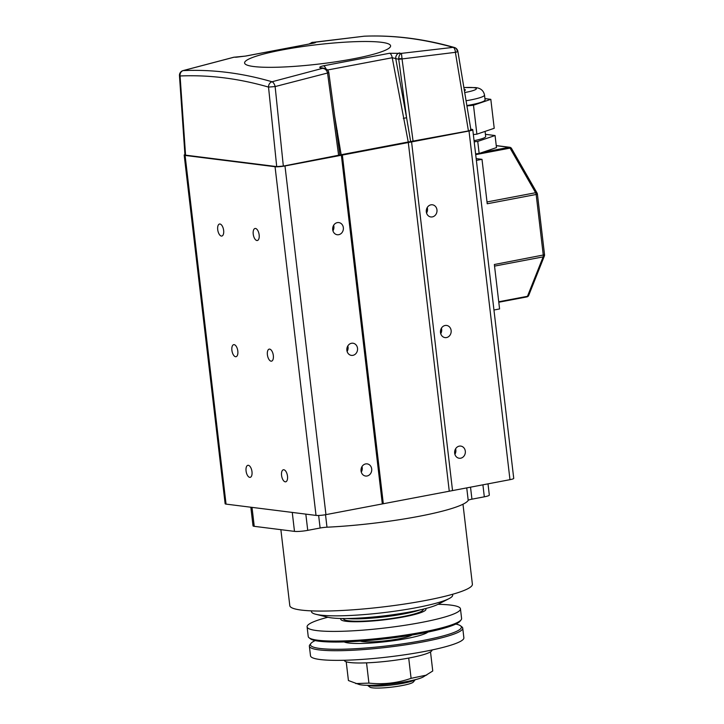 <?xml version="1.0" encoding="UTF-8"?>
<svg xmlns="http://www.w3.org/2000/svg" width="724" height="724" viewBox="0 0 724 724"><rect width="100%" height="100%" fill="white"/><g stroke="black" fill="none" stroke-linecap="round" stroke-linejoin="round"><path stroke-width="1.09" d="M459.278 446.138A6.127 5.349 97.2 0 0 454.618 452.346A6.127 5.349 97.2 0 0 459.224 458.247A6.127 5.349 97.2 0 0 460.699 458.202A6.127 5.349 97.2 0 0 465.351 451.993A6.127 5.349 97.2 0 0 460.754 446.093A6.127 5.349 97.2 0 0 459.278 446.138M365.665 463.921A6.127 5.349 97.2 0 0 361.005 470.129A6.127 5.349 97.2 0 0 365.611 476.03A6.127 5.349 97.2 0 0 367.086 475.985A6.127 5.349 97.2 0 0 371.738 469.776A6.127 5.349 97.2 0 0 367.14 463.876A6.127 5.349 97.2 0 0 365.665 463.921M445.106 325.492A6.127 5.349 97.2 0 0 440.445 331.692A6.127 5.349 97.2 0 0 445.052 337.601A6.127 5.349 97.2 0 0 446.518 337.556A6.127 5.349 97.2 0 0 451.179 331.348A6.127 5.349 97.2 0 0 446.581 325.438A6.127 5.349 97.2 0 0 445.106 325.492M351.493 343.276A6.127 5.349 97.2 0 0 346.832 349.475A6.127 5.349 97.2 0 0 351.439 355.384A6.127 5.349 97.2 0 0 352.914 355.339A6.127 5.349 97.2 0 0 357.566 349.131A6.127 5.349 97.2 0 0 352.968 343.221A6.127 5.349 97.2 0 0 351.493 343.276M430.934 204.838A6.127 5.349 97.2 0 0 426.273 211.046A6.127 5.349 97.2 0 0 430.88 216.956A6.127 5.349 97.2 0 0 432.346 216.901A6.127 5.349 97.2 0 0 437.006 210.702A6.127 5.349 97.2 0 0 432.4 204.792A6.127 5.349 97.2 0 0 430.934 204.838M337.321 222.621A6.127 5.349 97.2 0 0 332.66 228.829A6.127 5.349 97.2 0 0 337.266 234.739A6.127 5.349 97.2 0 0 338.742 234.685A6.127 5.349 97.2 0 0 343.393 228.485A6.127 5.349 97.2 0 0 338.796 222.576A6.127 5.349 97.2 0 0 337.321 222.621M283.826 469.758A6.127 2.869 -100.8 0 0 283.392 469.767A6.127 2.869 -100.8 0 0 281.636 475.876A6.127 2.869 -100.8 0 0 285.247 481.822A6.127 2.869 -100.8 0 0 285.681 481.813A6.127 2.869 -100.8 0 0 287.437 475.704A6.127 2.869 -100.8 0 0 283.826 469.758M248.314 465.297A6.127 2.869 -100.8 0 0 247.879 465.315A6.127 2.869 -100.8 0 0 246.133 471.414A6.127 2.869 -100.8 0 0 249.735 477.36A6.127 2.869 -100.8 0 0 250.169 477.351A6.127 2.869 -100.8 0 0 251.925 471.252A6.127 2.869 -100.8 0 0 248.314 465.297M269.654 349.113A6.127 2.869 -100.8 0 0 269.219 349.122A6.127 2.869 -100.8 0 0 267.464 355.222A6.127 2.869 -100.8 0 0 271.075 361.176A6.127 2.869 -100.8 0 0 271.509 361.158A6.127 2.869 -100.8 0 0 273.265 355.059A6.127 2.869 -100.8 0 0 269.654 349.113M234.142 344.651A6.127 2.869 -100.8 0 0 233.707 344.66A6.127 2.869 -100.8 0 0 231.961 350.769A6.127 2.869 -100.8 0 0 235.562 356.715A6.127 2.869 -100.8 0 0 235.997 356.706A6.127 2.869 -100.8 0 0 237.753 350.597A6.127 2.869 -100.8 0 0 234.142 344.651M255.482 228.458A6.127 2.869 -100.8 0 0 255.047 228.476A6.127 2.869 -100.8 0 0 253.291 234.576A6.127 2.869 -100.8 0 0 256.902 240.522A6.127 2.869 -100.8 0 0 257.337 240.513A6.127 2.869 -100.8 0 0 259.092 234.413A6.127 2.869 -100.8 0 0 255.482 228.458M219.969 224.006A6.127 2.869 -100.8 0 0 219.535 224.015A6.127 2.869 -100.8 0 0 217.779 230.114A6.127 2.869 -100.8 0 0 221.39 236.069A6.127 2.869 -100.8 0 0 221.825 236.051A6.127 2.869 -100.8 0 0 223.58 229.951A6.127 2.869 -100.8 0 0 219.969 224.006M184.928 154.547A7.358 0.968 -6.7 0 0 184.177 155.081A7.358 0.968 -6.7 0 0 185.091 155.434L275.057 166.728A7.358 0.968 -6.7 0 0 284.984 165.959L469.016 130.999A7.358 0.968 -6.7 0 0 472.772 129.696A7.358 0.968 -6.7 0 0 471.849 129.343L470.79 129.207M184.177 155.081L225.137 503.75A7.358 0.968 -6.7 0 0 226.051 504.112L316.017 515.407A7.358 0.968 -6.7 0 0 325.945 514.637L509.977 479.677A7.358 0.968 -6.7 0 0 513.732 478.374L472.772 129.696M341.366 155.253L382.326 503.922M342.316 154.701L383.267 503.37M408.264 142.166L449.224 490.845M411.576 141.913L452.536 490.591M332.95 230.82A6.127 5.349 97.2 0 0 333.637 225.309M426.563 213.037A6.127 5.349 97.2 0 0 427.251 207.526M347.122 351.466A6.127 5.349 97.2 0 0 347.81 345.954M440.735 333.683A6.127 5.349 97.2 0 0 441.423 328.171M361.294 472.111A6.127 5.349 97.2 0 0 361.982 466.609M454.907 454.328A6.127 5.349 97.2 0 0 455.595 448.817M235.689 57.268A4.905 4.308 -88.5 0 1 236.612 57.178L233.915 57.205L182.873 70.653A4.905 2.199 -107.5 0 1 183.118 70.608C212.539 69.323 242.16 73.043 272.007 81.767L322.515 68.355L320.723 67.938C318.868 67.377 319.773 66.671 323.447 65.821L389.521 53.268L401.467 53.359L453.143 47.359C422.572 38.77 392.942 35.051 364.262 36.2L314.623 42.273C316.433 42.399 315.492 42.806 311.8 43.512L245.726 56.065L233.933 57.232L183.118 70.608A4.905 4.317 86 0 0 180.077 75.975A4.905 0.715 176 0 1 180.05 75.966A4.905 0.715 176 0 1 179.462 75.667L184.955 154.918L185.561 155.153L276.713 166.601L268.523 87.079C238.63 78.454 209.145 74.753 180.077 75.975L185.561 155.153M470.319 129.822C471.478 130.048 470.844 130.42 468.428 130.926L408.236 141.985L392.227 57.739A4.905 2.299 -99.8 0 0 389.521 53.268M334.624 115.876L341.158 154.728L408.236 141.985M341.158 154.728L283.328 166.086L276.713 166.601M339.9 155.153L328.823 72.69L275.138 86.563L268.523 87.079A4.905 4.208 107.4 0 1 272.007 81.767A4.905 2.226 -107.6 0 1 275.138 86.563L283.328 166.086M470.935 130.048L457.876 51.395A4.905 0.579 170.6 0 1 455.387 52.327L402.028 58.934L398.734 59.278L398.698 58.698C398.888 55.784 399.811 54.001 401.467 53.359L402.01 58.644L398.698 58.698M337.375 130.872L336.66 131.017M410.689 141.714L406.589 117.759L403.322 118.347M399.657 52.943A4.905 4.244 -77.5 0 0 395.747 58.581L406.589 117.759L398.734 59.278L392.227 57.739L327.501 70.011M457.269 51.223A4.905 4.199 107.1 0 0 454.482 47.513C423.748 38.77 393.675 34.996 364.262 36.2L311.673 42.508M309.419 43.902L312.524 42.273L309.112 43.956M468.428 130.926L455.387 52.327A4.905 2.335 -93.8 0 0 453.143 47.359A4.905 4.199 107.1 0 1 454.482 47.513L454.482 47.513A4.905 4.905 0 0 1 457.876 51.395M314.623 42.273A4.905 4.308 91.5 0 0 312.469 43.359M311.8 43.512A4.905 2.317 -99.9 0 0 311.537 43.531L311.537 43.531A4.905 2.317 -99.9 0 0 311.284 43.603M245.726 56.065A4.905 2.281 -101.7 0 0 245.436 56.083L236.612 57.178M325.909 68.907A4.905 2.299 -101.7 0 0 323.447 65.821M234.567 57.142L233.906 57.241M324.669 68.472L322.515 68.355C324.986 68.536 326.651 70.011 327.51 72.798L328.723 72.147C328.044 70.119 326.696 68.898 324.669 68.472L322.352 67.938A4.905 4.244 102.5 0 0 320.723 67.938M328.723 72.147L328.823 72.69M464.392 90.663A9.801 1.294 -6.7 0 0 465.405 89.948A9.801 1.294 -6.7 0 0 464.193 89.477M466.935 105.957L473.487 105.215L490.818 99.333L484.926 98.591M466.862 105.541A28.191 3.729 -6.7 0 0 485.08 99.867L484.51 95.043A28.191 3.729 173.3 0 1 466.066 100.754M474.193 141.814L477.74 141.406L495.071 135.533L485.424 134.32M474.057 140.664A24.507 3.24 -6.7 0 0 485.677 136.492L485.08 131.388M476.166 158.601L482.003 159.334L476.383 160.402M475.614 153.877L479.152 153.47L496.483 147.596L495.071 135.533M482.003 159.334L487.225 203.77L536.158 194.475L543.29 255.21A2.453 1.149 79.2 0 1 543.145 256.875L494.546 266.106M487.008 201.951L535.606 192.72L510.058 148.112A2.453 1.285 150.2 0 1 511.551 148.501L537.099 193.109A2.453 1.285 150.2 0 0 535.606 192.72A2.453 1.149 79.2 0 1 536.158 194.475L537.407 194.041L544.539 254.776L494.356 264.504L499.578 308.94L493.958 310.008M544.539 254.776A2.453 2.453 0 0 1 544.385 255.97A2.453 1.747 -158.3 0 1 543.145 256.875L527.47 296.306A2.453 1.149 79.2 0 1 526.891 296.903A2.453 1.149 79.2 0 1 526.71 296.903M544.385 255.97L528.71 295.401A2.453 1.747 -158.3 0 1 527.47 296.306L498.736 301.763M477.74 141.406L479.152 153.47M473.342 134.573L476.89 134.166L494.221 128.293L490.818 99.333M473.487 105.215L476.89 134.166M280.876 529.678L289.799 605.644A91.921 12.154 -6.7 0 0 301.311 610.079A91.921 12.154 -6.7 0 0 404.707 604.015A91.921 12.154 -6.7 0 0 472.383 584.196L462.98 504.221M488.003 483.849L489.324 495.08A9.801 1.294 173.3 0 1 484.32 496.818L482.908 484.818M470.528 487.171L471.939 499.171L484.32 496.818M471.939 499.171A7.358 0.968 -6.7 0 0 468.211 500.375L466.745 487.886M325.519 514.719L326.986 527.199A98.048 12.969 -6.7 0 0 468.211 500.375M326.986 527.199A7.358 0.968 -6.7 0 0 320.117 528.013L318.641 515.461M305.827 514.121L307.736 530.357L320.117 528.013M307.736 530.357A9.801 1.294 173.3 0 1 294.487 531.38L292.261 512.42M252.015 507.37L254.242 526.33L294.487 531.38M254.242 526.33A9.801 1.294 173.3 0 1 253.02 525.859L250.83 507.216M311.392 610.866L311.483 611.653A71.079 9.403 -6.7 0 0 315.872 614.287A71.079 9.403 -6.7 0 0 371.005 613.979A71.079 9.403 -6.7 0 0 437.423 602.848A71.079 9.403 -6.7 0 0 449.016 598.639A71.079 9.403 -6.7 0 0 452.681 595.065L452.581 594.286M315.872 614.287L327.854 617.237A58.825 7.783 -6.7 0 0 373.475 616.984A58.825 7.783 -6.7 0 0 428.454 607.771A58.825 7.783 -6.7 0 0 438.047 604.296L449.016 598.639M346.778 618.513A42.897 5.674 -6.7 0 0 412.427 612.07A42.897 5.674 -6.7 0 0 419.938 609.925M342.796 618.522L344.117 619.545A39.956 5.285 -6.7 0 0 370.507 620.74A39.956 5.285 -6.7 0 0 410.743 614.911A39.956 5.285 -6.7 0 0 422.762 610.305L423.812 609.002M367.702 685.32A24.507 3.24 -6.7 0 0 408.101 682.216A24.507 3.24 -6.7 0 0 415.06 679.755M367.557 685.32L369.91 687.139A22.064 2.914 -6.7 0 0 384.48 687.8A22.064 2.914 -6.7 0 0 406.698 684.578A22.064 2.914 -6.7 0 0 413.341 682.035L415.205 679.718M425.549 608.558A42.897 5.674 173.3 0 1 404.073 616.83A42.897 5.674 173.3 0 1 359.801 621.699A42.897 5.674 173.3 0 1 341.004 618.495M437.993 604.314A77.206 10.208 173.3 0 1 460.464 608.839A77.206 10.208 173.3 0 1 421.069 622.522A77.206 10.208 173.3 0 1 307.103 626.857A77.206 10.208 173.3 0 1 327.909 617.246M460.464 608.839L461.595 618.486A77.206 10.208 173.3 0 1 461.07 619.925A77.206 10.208 173.3 0 1 422.201 632.179A77.206 10.208 173.3 0 1 309.076 637.781A77.206 10.208 173.3 0 1 308.234 636.505L307.103 626.857M461.07 619.925L460.002 621.246A75.984 10.046 173.3 0 1 421.757 633.31A75.984 10.046 173.3 0 1 310.424 638.821L309.076 637.781M344.208 641.926A42.897 5.674 -6.7 0 0 406.626 638.541A42.897 5.674 -6.7 0 0 427.866 632.097M360.326 641.12A26.96 3.566 -6.7 0 0 399.069 638.785A26.96 3.566 -6.7 0 0 411.992 635.048M315.157 640.586A75.984 10.046 -6.7 0 0 310.958 643.401L309.899 644.722A77.206 10.208 -6.7 0 0 309.365 646.161L310.506 655.808A77.206 10.208 -6.7 0 0 424.472 651.482A77.206 10.208 -6.7 0 0 463.867 637.79L462.736 628.142A77.206 10.208 -6.7 0 0 461.885 626.866L460.545 625.826A75.984 10.046 -6.7 0 0 455.812 624.061M309.365 646.161A77.206 10.208 -6.7 0 0 423.341 641.826A77.206 10.208 -6.7 0 0 462.736 628.142M310.958 643.401A75.984 10.046 -6.7 0 0 343.873 649.193A75.984 10.046 -6.7 0 0 422.599 640.55A75.984 10.046 -6.7 0 0 460.545 625.826M430.509 651.881L432.753 670.985L423.142 677.003A33.874 4.48 173.3 0 1 407.368 681.429A33.874 4.48 173.3 0 1 359.204 684.515L348.425 680.533L346.217 661.781M426.708 675.058L411.087 678.334C397.494 683.076 383.439 684.669 368.923 683.103L355.774 683.583M344.343 660.27L344.362 660.397A44.119 5.837 -6.7 0 0 409.485 657.917A44.119 5.837 -6.7 0 0 431.993 650.098L431.984 649.98M408.707 658.071L411.087 678.334M366.543 662.849L368.923 683.103M284.984 165.959L325.945 514.637M275.057 166.728L316.017 515.407M469.016 130.999L509.977 479.677M185.091 155.434L226.051 504.112M282.089 49.956A73.531 9.729 173.3 0 1 381.421 42.291A73.531 9.729 173.3 0 1 353.104 58.87A73.531 9.729 173.3 0 1 253.771 66.536A73.531 9.729 173.3 0 1 282.089 49.956M338.651 155.579L327.565 73.079M402.028 58.934L413.114 141.433M464.708 92.545A20.833 2.751 -6.7 0 0 473.749 87.658A20.833 2.751 -6.7 0 0 463.885 87.595M482.329 152.393L509.135 147.307L496.257 145.687M511.551 148.501A2.453 2.453 0 0 0 509.723 147.28A2.453 2.145 -82.8 0 0 509.135 147.307A2.453 1.149 79.2 0 1 510.058 148.112L475.704 154.637M182.873 70.653A4.905 4.905 0 0 0 179.462 75.667M313.655 43.15L245.436 56.083M463.867 87.523L475.514 87.595C480.564 88.066 483.569 90.545 484.51 95.043M496.248 145.587L509.723 147.28M537.407 194.041A2.453 2.453 0 0 0 537.099 193.109M528.71 295.401A2.453 2.453 0 0 1 526.891 296.903L498.791 302.243"/></g></svg>
